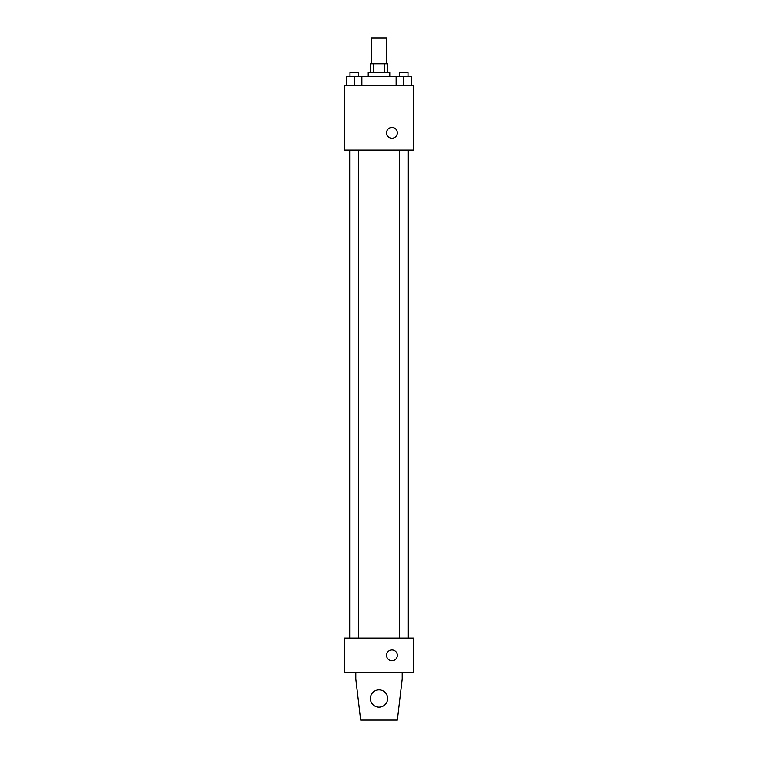 <?xml version="1.0" encoding="UTF-8"?>
<svg xmlns="http://www.w3.org/2000/svg" width="758" height="758" viewBox="0 0 758 758"><rect width="100%" height="100%" fill="white"/><g stroke="black" fill="none" stroke-linecap="round" stroke-linejoin="round"><path stroke-width="1.14" d="M386.552 63.805L386.552 37.9L371.448 37.9L371.448 63.805M373.457 72.446L373.457 63.805L370.368 63.805L370.368 72.446M373.457 63.805L387.632 63.805L387.632 72.446M384.543 72.446L384.543 63.805M368.208 76.757L368.208 72.446L389.792 72.446L389.792 76.757M396.14 85.398L396.14 76.757L346.747 76.757L346.747 85.398M344.454 85.398L413.546 85.398L413.546 150.16L344.454 150.16L344.454 85.398M391.952 138.288A5.401 5.401 0 0 1 387.281 130.196A5.401 5.401 0 0 1 396.624 130.196A5.401 5.401 0 0 1 391.952 138.288M344.454 638.065L413.546 638.065L413.546 672.602L344.454 672.602L344.454 638.065M386.552 655.338A5.401 5.401 0 0 1 394.653 650.658A5.401 5.401 0 0 1 394.653 660.01A5.401 5.401 0 0 1 386.552 655.338M402.204 672.602L402.204 679.083L397.353 720.1L360.647 720.1L355.796 679.083L355.796 672.602M370.368 698.516A8.632 8.632 0 0 1 383.321 691.031A8.632 8.632 0 0 1 383.321 705.992A8.632 8.632 0 0 1 370.368 698.516M396.14 76.757L411.253 76.757L411.253 85.398L411.253 76.757M403.701 85.398L403.701 76.757M408.012 76.757L408.012 72.446L399.381 72.446L399.381 76.757M354.299 85.398L354.299 76.757M361.86 85.398L361.86 76.757L361.86 85.398M358.619 76.757L358.619 72.446L349.988 72.446L349.988 76.757M408.192 638.065L408.192 150.16M349.808 638.065L349.808 150.16M399.381 150.16L399.381 638.065M408.012 150.16L408.012 638.065M358.619 638.065L358.619 150.16M349.988 638.065L349.988 150.16"/></g></svg>
